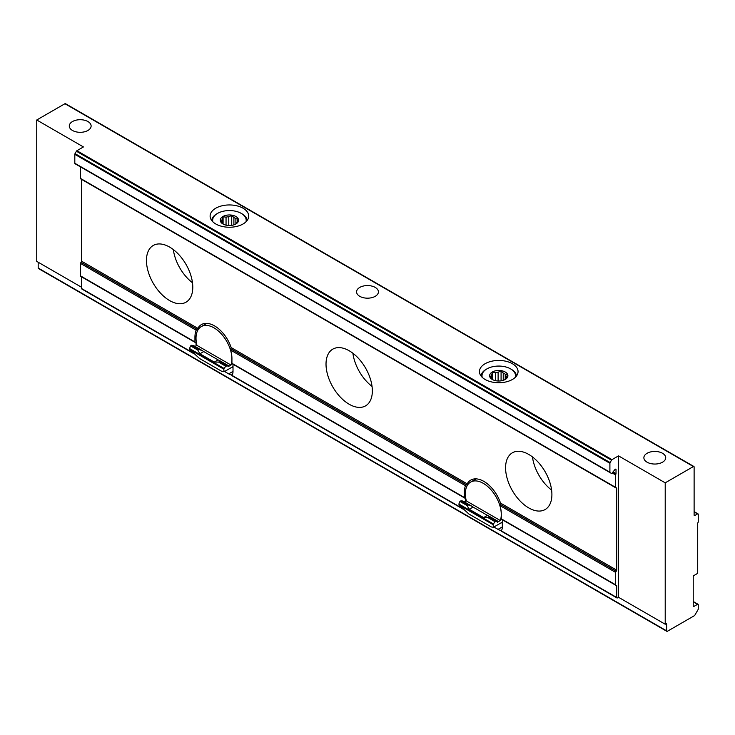 <?xml version="1.0" encoding="UTF-8"?>
<svg xmlns="http://www.w3.org/2000/svg" width="735" height="735" viewBox="0 0 735 735"><rect width="100%" height="100%" fill="white"/><g stroke="black" fill="none" stroke-linecap="round" stroke-linejoin="round"><path stroke-width="1.1" d="M616.187 571.288A1.02 0.588 120 0 0 615.654 572.4L615.654 584.839A1.02 0.588 120 0 0 616.187 585.336A1.02 0.588 -60 0 1 616.729 585.823L616.729 597.491A1.02 0.588 120 0 0 617.446 597.904L618.521 597.279L665.212 624.236L665.928 623.822A1.02 0.588 -60 0 1 666.645 624.236L666.645 630.869A1.02 0.588 120 0 0 667.362 631.282L694.364 615.7A1.02 0.588 120 0 0 694.869 615.158L698.039 609.673A1.02 0.588 120 0 0 698.25 608.966L698.25 604.749A1.02 0.588 120 0 0 697.533 604.335L693.941 606.403A1.02 0.588 -60 0 1 693.224 605.989L693.224 576.755A1.02 0.588 -60 0 1 693.941 575.514L696.991 573.75A1.02 0.588 120 0 0 697.708 572.501L697.708 523.412A1.02 0.588 -60 0 1 697.984 522.613A1.02 0.588 120 0 0 698.25 521.813L698.25 514.344A1.02 0.588 120 0 0 697.533 513.93L694.841 515.483A1.02 0.588 -60 0 1 694.116 515.07L694.116 466.973A1.02 0.588 120 0 0 693.399 466.55L665.212 482.831L618.521 455.875L611.998 459.641A1.02 0.588 120 0 0 611.492 460.183L610.114 462.563A1.02 0.588 120 0 0 609.903 463.27L609.903 472.182A1.02 0.588 120 0 0 610.114 472.651L611.309 473.34A1.02 0.588 120 0 0 612.182 472.972L614.938 469.546A1.02 0.588 -60 0 1 616.013 469.637L616.013 473.643A1.02 0.588 -60 0 1 615.829 474.296A1.02 0.588 120 0 0 615.654 474.948L615.654 487.388A1.02 0.588 120 0 0 616.187 487.884A1.02 0.588 -60 0 1 616.729 488.38L616.729 570.176A1.02 0.588 -60 0 1 616.187 571.288L500.296 504.375L500.517 503.08A26.157 15.104 -120 0 0 470.777 480.084A26.157 15.104 -120 0 0 467.194 483.841L465.521 485.725A26.157 15.104 -120 0 0 464.281 492.68L464.281 497.448A1.02 0.588 120 0 0 464.823 497.944A1.02 0.588 -60 0 1 465.356 498.431L465.356 501.435M501.812 519.296A1.02 0.588 -60 0 1 501.27 518.809L501.27 514.031A26.157 15.104 -120 0 0 500.039 505.652L500.296 504.375M232.471 363.797A1.02 0.588 -60 0 1 231.929 363.301L231.929 358.533A26.157 15.104 -120 0 0 230.698 350.145L231.176 347.572A26.157 15.104 -120 0 0 201.436 324.585A26.157 15.104 -120 0 0 197.853 328.343L196.181 330.217A26.157 15.104 -120 0 0 194.94 337.181L194.94 341.95A1.02 0.588 120 0 0 195.482 342.437A1.02 0.588 -60 0 1 196.024 342.933L196.024 345.937M462.196 508.271L231.892 375.309A10.667 6.156 -120 0 0 233.013 371.386L233.013 364.284A1.02 0.588 120 0 0 233.013 364.266L465.356 498.431M81.098 276.406A1.02 0.588 -60 0 1 80.565 275.91L80.565 263.47A1.02 0.588 -60 0 1 81.098 262.358A1.02 0.588 120 0 0 81.64 261.237L81.64 179.441A1.02 0.588 120 0 0 81.64 179.423L616.729 488.38M82.357 288.974A1.02 0.588 -60 0 1 81.64 288.561L81.64 276.893A1.02 0.588 120 0 0 81.64 276.875M610.114 472.651L75.025 163.721A1.02 0.588 -60 0 1 74.814 163.253L74.814 154.341A1.02 0.588 -60 0 1 75.025 153.633L76.403 151.245A1.02 0.588 -60 0 1 76.909 150.712L83.432 146.945L36.75 119.989L36.75 261.394L81.64 287.312M81.098 178.954A1.02 0.588 -60 0 1 80.565 178.458L80.565 166.909M146.458 260.466A32.753 18.917 60 0 1 153.248 245.462A32.753 18.917 60 0 1 186.001 264.38A32.753 18.917 60 0 1 186.001 302.204A32.753 18.917 60 0 1 160.763 293.43A32.753 18.917 60 0 1 146.458 260.466M505.579 467.8A32.753 18.917 60 0 1 512.368 452.806A32.753 18.917 60 0 1 545.122 471.714A32.753 18.917 60 0 1 545.122 509.539A32.753 18.917 60 0 1 519.884 500.765A32.753 18.917 60 0 1 505.579 467.8M349.189 404.25A32.753 18.917 60 0 1 327.782 375.383A32.753 18.917 60 0 1 332.808 349.134A32.753 18.917 60 0 1 365.561 368.051A32.753 18.917 60 0 1 365.561 405.876A32.753 18.917 60 0 1 349.189 404.25M616.729 597.491L501.233 530.808A10.667 6.156 -120 0 0 502.354 526.894L502.354 519.792A1.02 0.588 120 0 0 502.354 519.774L616.729 585.823M224.57 371.487L228.704 373.876A10.667 6.156 -120 0 0 232.168 374.905M38.183 262.23L38.183 268.027A1.02 0.588 120 0 0 38.395 268.495L666.856 631.337M493.911 526.995L498.036 529.375A10.667 6.156 -120 0 0 501.509 530.404M693.913 466.504L65.452 103.663A1.02 0.588 120 0 0 64.937 103.718L36.75 119.989M485.109 379.471A19.303 11.144 180 0 1 479.459 371.598A19.303 11.144 180 0 1 498.762 360.453A19.303 11.144 180 0 1 518.056 371.598A19.303 11.144 180 0 1 506.149 381.888A19.303 11.144 180 0 1 485.109 379.471M215.768 223.973A19.303 11.144 180 0 1 210.118 216.09A19.303 11.144 180 0 1 229.421 204.946A19.303 11.144 180 0 1 248.715 216.09A19.303 11.144 180 0 1 236.808 226.389A19.303 11.144 180 0 1 215.768 223.973M87.924 130.463A10.915 6.303 180 0 1 76.027 131.831A10.915 6.303 180 0 1 69.283 126.007A10.915 6.303 180 0 1 80.207 119.704A10.915 6.303 180 0 1 91.122 126.007A10.915 6.303 180 0 1 87.924 130.463M662.52 462.196A10.915 6.303 180 0 1 650.622 463.564A10.915 6.303 180 0 1 643.878 457.74A10.915 6.303 180 0 1 654.793 451.437A10.915 6.303 180 0 1 665.717 457.74A10.915 6.303 180 0 1 662.52 462.196M359.783 296.334A10.915 6.303 180 0 1 356.585 291.868A10.915 6.303 180 0 1 367.5 285.566A10.915 6.303 180 0 1 378.415 291.868A10.915 6.303 180 0 1 371.68 297.693A10.915 6.303 180 0 1 359.783 296.334M76.229 164.41A1.02 0.588 -60 0 1 76.219 164.41L611.309 473.34L76.219 164.41M665.212 624.236L665.212 482.831M352.892 353.241A32.753 18.917 -120 0 0 372.048 386.417M532.452 456.913A32.753 18.917 -120 0 0 551.608 490.089M173.331 249.578A32.753 18.917 -120 0 0 192.487 282.754M233.013 367.234A11.677 6.744 180 0 1 231.58 367.445M502.354 522.732A11.677 6.744 180 0 1 500.921 522.943M618.521 455.875L618.521 597.279M223.44 224.23A7.874 4.548 180 0 1 222.944 223.863L220.776 221.74L221.575 220.904A7.874 4.548 180 0 1 222.301 219.333L222.301 223.311M221.575 222.604L221.575 220.904M226.049 225.149L226.049 217.165A7.874 4.548 180 0 1 228.778 216.742L228.778 225.507M233.895 224.837L233.895 217.542A7.874 4.548 180 0 1 234.989 218.065A7.874 4.548 180 0 1 235.889 218.69L235.889 223.964M237.267 222.944L237.267 221.648A7.874 4.548 180 0 1 236.532 223.22L236.532 223.55M235.88 216.503A9.142 5.274 180 0 1 235.88 223.973A9.142 5.274 180 0 1 222.953 223.973A9.142 5.274 180 0 1 222.953 216.503A9.142 5.274 180 0 1 235.88 216.503M233.895 217.542L231.736 215.41L228.778 216.742M226.049 217.165L223.091 216.751L222.301 219.333M235.742 224.056L236.532 223.22M237.267 221.648L238.057 219.067L235.889 218.69M245.949 221.841A16.758 9.674 0 0 0 241.273 213.398A16.758 9.674 0 0 0 217.569 213.398A16.758 9.674 0 0 0 212.893 221.841M241.99 213.811L241.273 213.398L241.99 213.811A17.778 10.262 180 0 1 247.162 220.472M211.671 220.472A17.778 10.262 180 0 1 216.853 213.811L217.569 213.398M238.057 221.961L238.057 219.067M223.091 223.982L223.091 216.751M231.736 225.342L231.736 215.41M492.781 379.729A7.874 4.548 180 0 1 492.285 379.361L490.116 377.239L490.916 376.403A7.874 4.548 180 0 1 491.642 374.832L491.642 378.819M490.916 378.112L490.916 376.403M495.39 380.647L495.39 372.673A7.874 4.548 180 0 1 498.119 372.25L498.119 381.006M503.236 380.344L503.236 373.04A7.874 4.548 180 0 1 504.329 373.564A7.874 4.548 180 0 1 505.23 374.188L505.23 379.471M506.608 378.452L506.608 377.147A7.874 4.548 180 0 1 505.873 378.718L505.873 379.058M505.221 372.011A9.142 5.274 180 0 1 505.221 379.471A9.142 5.274 180 0 1 492.294 379.471A9.142 5.274 180 0 1 492.294 372.011A9.142 5.274 180 0 1 505.221 372.011M503.236 373.04L501.077 370.918L498.119 372.25M495.39 372.673L492.432 372.25L491.642 374.832M505.083 379.554L505.873 378.718M506.608 377.147L507.398 374.565L505.23 374.188M515.29 377.349A16.758 9.674 0 0 0 510.614 368.896A16.758 9.674 0 0 0 486.91 368.896A16.758 9.674 0 0 0 482.233 377.349M511.33 369.31L510.614 368.896L511.33 369.31A17.778 10.262 180 0 1 516.503 375.971M481.012 375.971A17.778 10.262 180 0 1 486.193 369.31L486.91 368.896M507.398 377.468L507.398 374.565M492.432 379.481L492.432 372.25M501.077 380.849L501.077 370.918M502.354 522.116L493.415 527.28L491.338 526.958L468.829 513.967L459.118 505.018A25.394 14.663 60 0 1 458.879 504.017L493.387 523.936L495.114 521.731L497.641 521.106A25.394 14.663 60 0 1 497.273 522.3L500.324 520.536A25.394 14.663 60 0 0 501.27 514.445A25.394 14.663 60 0 0 490.19 488.894A25.394 14.663 60 0 0 470.62 482.087L476.188 478.871M496.226 521.087L489.051 516.944L488.656 515.924A7.616 4.401 60 0 1 487.443 515.382L473.083 507.086A7.616 4.401 60 0 1 471.879 506.231L462.885 501.049L461.038 500.774L459.926 501.417L458.879 504.017M470.62 482.087A25.394 14.663 60 0 0 466.302 500.893L464.465 501.959M493.387 523.936A25.394 14.663 60 0 1 493.148 524.671L493.415 527.28M459.118 505.018L493.148 524.671M497.641 521.106L488.656 515.924M466.302 500.893L500.324 520.536M461.038 500.774L468.223 504.917L471.879 506.231M459.926 501.417L467.111 505.561L469.261 509.291L483.63 517.587L487.939 517.587L495.114 521.731M489.051 516.944L487.939 517.587M467.111 505.561L468.223 504.917M233.013 366.618L224.074 371.781L221.998 371.46L199.488 358.459L189.777 349.511A25.394 14.663 60 0 1 189.538 348.519L224.046 368.437L225.774 366.232L228.3 365.607A25.394 14.663 60 0 1 227.933 366.802L230.992 365.038A25.394 14.663 60 0 0 231.929 358.946A25.394 14.663 60 0 0 220.849 333.387A25.394 14.663 60 0 0 201.28 326.588L206.847 323.372M226.885 365.589L219.71 361.445L219.315 360.416A7.616 4.401 60 0 1 218.102 359.884L203.742 351.587A7.616 4.401 60 0 1 202.538 350.733L193.553 345.542L191.697 345.275L190.585 345.909L189.538 348.519M201.28 326.588A25.394 14.663 60 0 0 196.962 345.395L195.124 346.451M224.046 368.437A25.394 14.663 60 0 1 223.807 369.163L224.074 371.781M189.777 349.511L223.807 369.163M228.3 365.607L219.315 360.416M196.962 345.395L230.992 365.038M191.697 345.275L198.882 349.419L202.538 350.733M190.585 345.909L197.77 350.062L199.92 353.792L214.289 362.089L218.598 362.089L225.774 366.232M219.71 361.445L218.598 362.089M197.77 350.062L198.882 349.419M500.039 505.652L615.654 572.4M230.955 348.868L466.339 484.769M231.176 347.572L467.194 483.841M230.698 350.145L465.521 485.725M231.929 363.301L464.281 497.448M81.64 261.237L197.853 328.343M81.098 262.358L196.998 329.271M80.565 275.91L194.94 341.95M80.565 263.47L196.181 330.217M81.64 276.893L196.024 342.933M81.64 288.561L192.855 352.772M80.565 178.458L615.654 487.388M612.191 472.954L615.654 474.948M500.517 503.08L616.729 570.176M501.27 518.809L615.654 584.839M665.928 623.822L666.645 624.236M38.183 268.027L666.645 630.869M693.224 601.846L697.533 604.335M693.224 605.989L693.941 606.403M694.116 511.964L697.533 513.93M694.116 515.07L694.841 515.483M64.937 103.718L693.399 466.55M76.909 150.712L611.998 459.641M76.403 151.245L611.492 460.183M75.025 153.633L610.114 462.563M74.814 154.341L609.903 463.27M74.814 163.253L609.903 472.182M615.296 469.224L616.013 469.637M613.027 471.925L616.013 473.643M612.604 472.44L615.829 474.296M194.94 337.181L196.08 336.52M228.704 373.876L233.013 371.386M464.281 492.68L465.42 492.018M498.036 529.375L502.354 526.894M483.63 517.587L487.443 515.382M469.261 509.291L473.083 507.086M214.289 362.089L218.102 359.884M199.92 353.792L203.742 351.587M232.141 363.77L464.492 497.917M231.856 375.622L463.022 509.089M80.776 276.378L195.152 342.409M81.851 289.02L193.682 353.59M80.776 178.927L615.866 487.856M501.481 519.268L615.866 585.308M501.196 531.129L616.941 597.95M693.224 601.496L698.039 604.28M694.116 511.615L698.039 513.884"/></g></svg>

